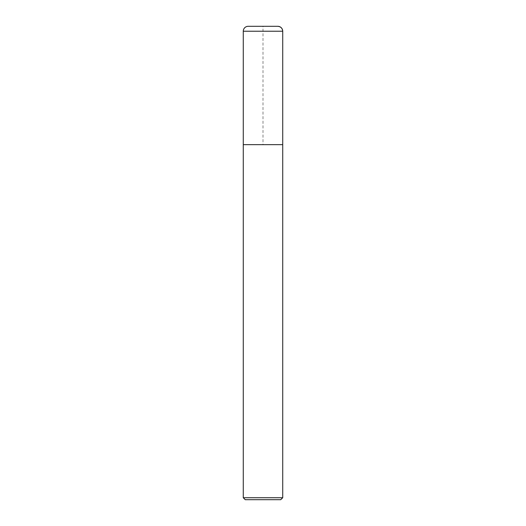 <?xml version="1.0" encoding="UTF-8"?>
<svg xmlns="http://www.w3.org/2000/svg" width="526" height="526" viewBox="0 0 526 526"><rect width="100%" height="100%" fill="white"/><g stroke="black" fill="none" stroke-linecap="round" stroke-linejoin="round"><path stroke-width="0.39" stroke-dasharray="2.63 1.97" d="M280.752 499.7L245.248 499.7M282.725 497.727L243.275 497.727M282.725 144.65L243.275 144.65L282.725 144.65L263 144.65L263 26.3L277.794 26.3L248.206 26.3M282.725 31.231L243.275 31.231"/><path stroke-width="0.79" d="M243.275 497.727L245.248 499.7L280.752 499.7L282.725 497.727L243.275 497.727L243.275 144.65L282.725 144.65L282.725 31.231A4.931 4.931 0 0 0 277.794 26.3L248.206 26.3A4.931 4.931 0 0 0 243.275 31.231L282.725 31.231C282.423 28.246 280.779 26.602 277.794 26.3M243.275 31.231L243.275 144.65L282.725 144.65L282.725 497.727M282.725 144.65L282.725 31.231"/></g></svg>
